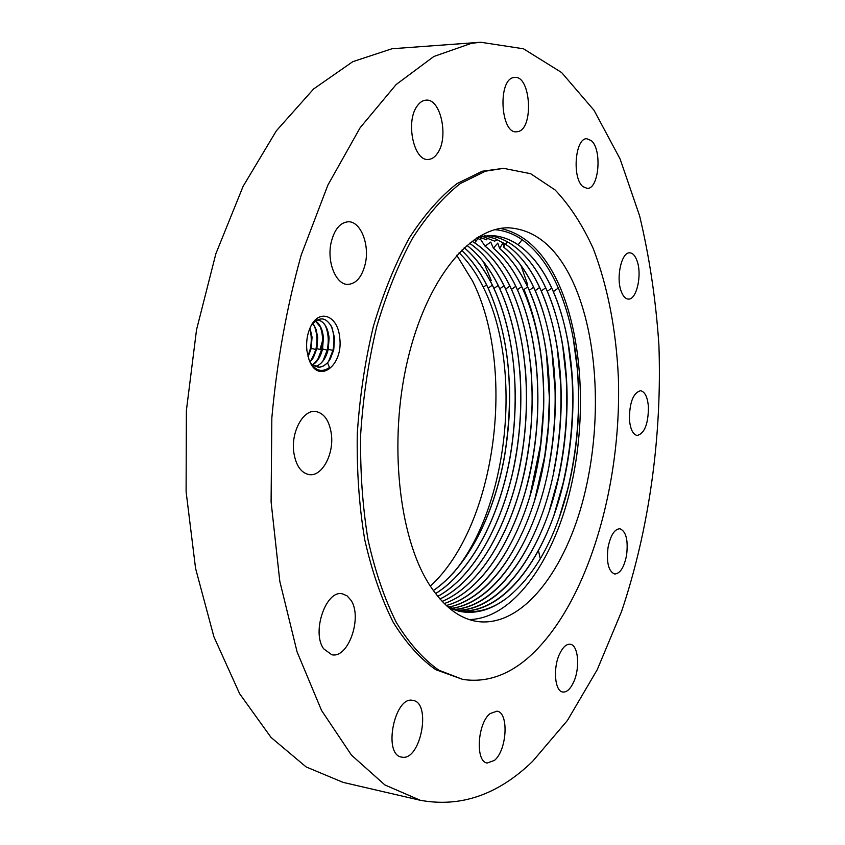 <?xml version="1.0" encoding="UTF-8"?>
<svg xmlns="http://www.w3.org/2000/svg" width="845" height="845" viewBox="0 0 845 845"><rect width="100%" height="100%" fill="white"/><g stroke="black" fill="none" stroke-linecap="round" stroke-linejoin="round"><path stroke-width="1.27" d="M504.666 244.437L503.852 247.279L503.102 242.726L499.627 248.525C511.405 258.549 521.291 272.491 529.287 290.342C551.774 341.01 555.619 415.93 539.68 482.337C523.932 546.652 488.822 598.799 448.811 607.069M497.219 239.6L494.705 241.174L481.65 236.093M487.966 238.079L486.266 239.8L478.64 236.737M480.182 239.558L476.622 237.994L480.182 239.558L481.428 237.709M474.404 239.484L476.253 240.434L474.372 239.505M480.446 239.156L485.03 246.159C497.927 256.204 508.69 270.727 517.33 289.698C539.353 338.718 543.916 409.857 529.583 474.901C515.387 537.547 482.917 590.137 444.259 603.552M499.627 248.525L497.779 243.106L493.417 248.176L490.734 242.071L485.03 246.159M478.671 236.727L486.361 239.811M481.692 236.082L494.705 241.174M484.829 235.692L495.402 238.818L505.479 244.226C519.918 254.155 531.822 269.745 541.191 290.976C552.81 318.037 559.39 349.281 560.911 384.718C562.062 413.237 559.77 441.956 554.035 470.866C539.585 544.465 499.437 606.277 454.8 609.393C495.719 605.823 532.952 554.299 550 488.642C567.28 421.211 564.09 343.038 541.275 290.986L545.648 287.796M503.884 247.247C516.422 257.324 526.879 271.794 535.265 290.659C557.922 342.035 561.439 418.55 544.835 485.484C528.442 550.475 492.276 602.348 451.8 608.326M503.852 247.279C516.358 257.355 526.805 271.815 535.181 290.659C547.634 319.526 554.341 352.925 555.292 390.855C555.852 414.884 553.908 439.231 549.461 463.894C536.248 538.307 496.786 602.443 451.758 608.315M499.553 248.525C511.331 258.559 521.207 272.491 529.202 290.342C542.659 321.449 549.451 357.498 549.588 398.481C549.62 416.986 548.109 435.978 545.046 455.444C533.332 531.188 494.452 598.387 448.769 607.059M493.417 248.176C505.289 258.211 515.27 272.153 523.33 290.025C545.616 339.912 549.81 413.047 534.621 478.819C519.601 542.363 485.727 594.753 446.308 605.516M446.276 605.495C493.068 593.327 531.315 522.094 540.937 443.509L543.631 409.593C544.919 364.258 538.128 324.395 523.256 290.015C515.186 272.143 505.204 258.19 493.322 248.166M485.157 246.201C498.043 256.257 508.785 270.759 517.415 289.708C539.437 338.739 543.99 409.888 529.646 474.943C515.439 537.61 482.949 590.19 444.29 603.583M484.872 235.692L495.476 238.808L505.563 244.237C520.002 254.165 531.906 269.745 541.275 290.986M554.035 470.866L553.591 472.028C559.485 442.738 561.84 413.226 560.657 383.493L557.109 346.767M549.461 463.894L549.081 464.877C553.623 440.013 555.619 415.001 555.059 389.82L551.732 349.629M534.6 500.441L544.719 456.205L548.225 427.01L549.377 397.678L546.388 352.64M529.857 496.437L540.673 443.952L543.451 409.117C544.719 364.047 538.233 324.184 523.995 289.539M471.996 241.216L474.679 242.853C489.551 252.729 501.835 268.245 511.51 289.391C533.279 337.599 538.191 406.846 524.65 471.183C511.214 532.973 480.055 585.638 442.178 601.418M525.157 492.223C537.061 448.41 540.589 404.068 535.751 359.209M549.102 511.531L558.218 478.281C565.389 445.157 568.051 411.758 566.213 378.074L562.495 344.042M488.03 235.501C496.364 236.484 504.264 239.484 511.753 244.511C526.097 254.451 537.927 270.041 547.233 291.303C558.133 316.791 564.555 346.175 566.509 379.458C568.453 409.635 565.527 446.593 558.714 476.96C543.177 550.042 502.268 609.932 457.884 610.27M488.072 235.501C496.416 236.473 504.338 239.484 511.838 244.511C526.182 254.451 538.011 270.051 547.306 291.303C570.28 344.052 573.121 423.915 555.186 491.801C537.473 558.091 499.184 609.213 457.927 610.28M471.964 241.237L474.605 242.853C489.466 252.739 501.75 268.256 511.436 289.391C533.206 337.588 538.117 406.804 524.576 471.13C511.162 532.91 480.013 585.585 442.146 601.386M554.035 514.975L562.918 483.91C571.336 447.375 574.283 410.49 571.759 373.279L567.914 341.433M491.262 235.533L491.357 235.533C500.768 236.04 509.662 239.124 518.048 244.796C532.308 254.736 544.064 270.347 553.295 291.62C563.541 315.724 569.805 343.45 572.086 374.81C574.706 408.167 571.463 449.096 563.478 482.453C546.958 555.239 505.215 613.438 461.032 610.956M478.861 236.611L491.441 235.544C500.853 236.04 509.757 239.124 518.133 244.796C532.392 254.736 544.148 270.347 553.38 291.631C576.501 345.056 578.973 426.662 560.362 494.969C541.994 561.893 502.648 612.519 461.074 610.967M439.97 598.989C477.14 580.959 507.095 527.977 519.686 466.81C532.318 402.389 526.984 336.574 505.574 289.075C496.026 268.435 483.984 253.13 469.45 243.18M469.482 243.159C484.037 253.099 496.099 268.404 505.648 289.075C527.164 336.511 532.403 403.857 519.633 467.486C506.947 528.4 477.055 581.085 440.002 599.031M520.52 487.776C531.241 446.593 534.558 404.956 530.459 362.843M558.894 518.629L567.692 489.097C577.315 449.434 580.526 409.381 577.304 368.938L573.216 338.148M464.254 611.442L464.327 611.453C478.566 612.868 492.424 608.654 505.891 598.799L498.286 603.795C487.185 610.101 475.893 612.657 464.423 611.463L458.898 610.512L447.132 606.277M505.891 598.799C534.346 576.543 555.08 539.617 568.115 487.998C577.536 449.139 580.652 409.698 577.462 369.687C574.885 339.458 568.632 312.565 558.725 289.001C549.292 266.946 537.24 250.616 522.548 240.001C513.855 233.885 504.592 230.453 494.758 229.692M437.763 596.39C474.066 576.364 502.796 523.446 514.658 463.166C526.53 399.442 520.9 335.56 499.733 288.758C490.924 269.84 479.971 255.37 466.852 245.335C480.034 255.359 491.008 269.851 499.807 288.768C521.069 335.444 526.636 400.921 514.594 463.842C502.659 523.879 473.971 576.501 437.794 596.433M515.936 483.034C525.463 444.681 528.537 405.927 525.178 366.772M498.286 603.795C485.495 611.41 472.471 613.914 459.194 611.315L449.265 608.125M500.536 228.435C525.432 233.811 545.205 253.236 559.865 286.719C583.863 342.468 586.863 425.183 568.97 495.085C551.046 564.724 511.806 618.614 469.292 619.565M429.112 584.265C443.308 606.298 459.331 618.698 477.193 621.476C520.541 627.56 562.516 574.78 582.163 503.398C601.809 431.753 599.654 345.024 575.244 287.12C559.031 249.402 536.828 229.629 508.648 227.801C470.073 226.978 426.651 278.913 407.617 360.086C388.446 441.09 398.629 536.522 429.112 584.265M464.232 247.669C475.988 257.619 485.917 271.213 493.998 288.451C515.006 334.409 520.879 398.006 509.567 460.24C498.349 519.369 470.845 571.875 435.576 593.623M435.545 593.581C470.918 571.738 498.465 518.946 509.609 459.585C520.774 396.58 514.837 334.525 493.913 288.451C485.896 271.319 475.988 257.736 464.19 247.701M511.415 477.953C519.707 442.664 522.537 407.026 519.907 371.05M526.805 658.942C586.092 608.273 621.867 488.199 618.382 377.81C616.163 329.962 607.808 286.951 593.338 248.779C582.649 225.203 569.91 205.588 555.112 189.967L530.628 173.7L503.557 168.335L485.495 171.186L460.282 183.566C443.53 196.663 427.665 214.778 412.709 237.92C398.618 263.735 386.651 293.247 376.786 326.466C368.462 361.195 363.096 397.118 360.678 434.235C360.086 471.161 362.537 506.356 368.029 539.807C375.148 571.463 384.623 599.105 396.453 622.733C409.339 643.605 423.493 659.438 438.914 670.233L462.722 679.391C485.051 682.823 506.419 676.011 526.805 658.942M503.557 168.335L482.273 171.239L457.008 183.608C440.224 196.684 424.338 214.778 409.35 237.889C395.238 263.672 383.26 293.141 373.395 326.318C365.051 361.005 359.685 396.875 357.277 433.929C356.696 470.813 359.157 505.954 364.67 539.363C371.811 570.977 381.306 598.587 393.168 622.195C406.086 643.045 420.271 658.868 435.735 669.662L462.722 679.391M461.539 250.236C472.028 260.017 480.911 272.66 488.209 288.145C509.324 336.162 514.763 392.333 504.518 456.649C494.019 514.869 467.665 567.196 433.348 590.613M320.023 349.45L323.297 338.127M461.497 250.278C471.911 259.964 480.784 272.586 488.135 288.145C509.165 335.634 514.647 391.584 504.56 455.983C494.135 514.436 467.739 567.048 433.316 590.57M471.373 43.338L433.834 56.488L396.178 84.511L360.181 127.658L327.86 185.15L301.221 255C286.814 306.724 277.023 361.016 271.837 417.863L271.097 501.877L279.801 581.275L297.081 651.875L321.554 710.465L351.446 755.103L384.908 784.963L420.197 800.257C460.599 807.714 498.054 794.765 532.582 761.398L567.428 720.468L597.246 669.673L621.55 611.505C649.319 529.002 662.142 435.524 658.899 345.003C655.889 300.081 649.467 257.07 639.644 215.961L620.124 159.04L594.035 110.304L561.619 72.533L523.477 48.799L480.752 42.25L471.373 43.338M339.658 337.366C337.863 315.428 318.882 308.098 310.442 327.089C307.189 334.219 306.006 342.067 306.904 350.633L308.911 359.262C317.657 385.447 343.873 365.758 339.658 337.366M648.442 407.058C647.597 397.097 644.967 391.647 640.521 390.717C633.243 392.83 629.536 402.357 629.409 419.321C630.307 429.186 632.916 434.573 637.257 435.481C644.587 433.379 648.316 423.905 648.442 407.058M621.276 291.493C623.124 296.363 625.469 298.898 628.321 299.088C636.612 300.112 642.327 274.636 637.014 260.756C635.176 255.665 632.768 253.025 629.789 252.835C621.55 251.778 615.773 277.741 621.276 291.493M583.103 186.734L587.169 188.382C598.925 189.407 602.358 149.576 591.289 140.64L586.863 138.738C575.044 137.714 571.843 178.601 583.103 186.734M518.027 131.577C533.934 128.736 530.861 75.406 514.732 77.402L513.781 77.529C497.557 79.419 500.536 133.975 516.58 131.799L518.027 131.577M437.53 153.22C449.001 137.555 440.794 98.347 426.049 100.154C422.743 100.354 419.796 102.298 417.198 105.984C405.304 121.522 413.775 161.321 428.225 159.441C431.753 159.282 434.848 157.212 437.53 153.22M365.41 263.228C369.666 244.099 360.477 221.21 348.309 221.77C340.06 222.478 334.314 229.481 331.082 242.768C326.698 262.151 336.088 284.849 347.865 284.416C356.379 283.772 362.23 276.706 365.41 263.228M331.367 434.055C329.339 420.514 324.026 412.973 315.428 411.441C303.038 409.645 290.849 432.249 293.785 452.381C295.919 465.679 301.116 473.094 309.386 474.647C322.125 476.612 334.124 453.976 331.367 434.055M350.981 600.256L347.094 595.852L342.352 593.813C326.096 589.588 311.351 632.102 323.646 648.78L331.736 654.717C348.288 658.92 362.727 617.23 350.981 600.256M412.835 700.399C394.636 695.477 382.669 754.553 401.512 757.088L402.252 757.215C420.831 760.5 431.584 702.649 412.962 700.42L412.835 700.399M490.163 713.55C477.414 723.14 475.122 761.863 487.206 763.024L494.494 760.373C507.095 750.043 509.028 712.324 496.976 711.173L490.163 713.55M559.644 653.84C552.778 667.951 554.785 691.411 562.802 692.023C566.752 692.404 570.354 689.108 573.618 682.116C580.304 667.941 578.307 644.883 570.217 644.249C566.414 643.89 562.886 647.09 559.644 653.84M608.041 547.465C606.309 562.59 608.516 571.442 614.664 574.019C620.167 573.639 624.138 567.354 626.589 555.176C628.321 540.124 626.082 531.304 619.871 528.727C614.484 529.076 610.534 535.329 608.041 547.465M480.752 42.25L391.964 48.756L352.756 61.685L313.622 88.957L276.389 130.764L243.117 186.312L215.887 253.69L196.526 329.793L186.375 410.638L186.101 491.674L195.565 568.379L213.901 636.76L239.653 693.756L271.034 737.421L306.112 766.922L343.081 782.375L420.197 800.257M309.587 360.973C314.847 370.723 321.491 372.909 329.518 367.533L327.543 362.832L330.289 358.935L333.722 349.946L334.557 338.074L331.948 327.459C326.043 316.685 319.093 316.114 311.129 325.758M538.614 551.352L540.314 558.851M502.585 466.229C508.32 438.08 510.57 409.719 509.324 381.137M453.121 573.216C508.912 507.919 523.319 366.371 483.277 287.247C476.464 273.379 468.394 261.876 459.088 252.729M555.619 462.574L555.176 463.725M552.408 477.615L552.355 478.671M327.543 362.832L323.614 365.927L319.473 367.205L311.731 364.575M329.064 360.815C325.821 365.198 322.125 367.343 317.963 367.226M553.496 473.475L553.824 471.425M316.938 319.97L317.445 319.98C323.941 321.037 327.828 327.026 329.096 337.958L328.261 349.291C325.758 358.935 321.406 364.702 315.185 366.614M317.382 319.98C321.174 320.297 324.248 322.938 326.582 327.913L328.98 337.958L328.071 349.576L324.66 358.407C321.871 363.001 318.692 365.727 315.122 366.593M430.316 586.166C496.057 525.991 516.696 368.716 472.545 281.005L456.754 255.232M315.428 320.942L320.92 327.807L323.265 337.673L322.367 349.27L319.04 357.931L312.344 365.051M315.481 320.91C319.97 323.91 322.6 329.497 323.392 337.683L322.558 348.985C320.678 356.706 317.287 362.082 312.396 365.093M312.787 323.466L315.291 327.691L317.583 337.398L316.695 348.964L313.453 357.456L310.104 361.987M312.851 323.392L316.114 329.497L317.709 337.398L316.886 348.679L310.157 362.072M310.009 328.061L312.048 337.123L311.235 348.372L308.108 356.78M309.946 328.198L311.932 337.113L311.044 348.658L308.066 356.632M328.61 361.417L332.909 350.432C334.757 341.253 334.134 333.046 331.05 325.821L330.701 325.093M322.98 360.942L327.195 350.126C329.032 341.053 328.43 332.919 325.388 325.726L325.209 325.357M317.371 360.477L321.512 349.809C323.329 340.852 322.748 332.793 319.748 325.642L319.568 325.23M311.784 360.002L315.85 349.503C317.657 340.651 317.086 332.666 314.15 325.557L313.949 325.114M307.95 356.178L310.221 349.196C311.752 341.961 311.594 335.127 309.735 328.694M535.265 290.659L539.606 287.49M529.287 290.342L533.596 287.194M523.33 290.025L527.618 286.909M517.415 289.708L521.671 286.613M511.51 289.391L515.746 286.318M474.679 242.853L478.006 238.586M505.563 244.237L507.422 241.86M547.306 291.303L551.711 288.092M505.648 289.075L509.852 286.032M553.38 291.631L558.302 288.029M518.133 244.796L522.125 239.705M499.807 288.768L503.979 285.737M458.898 610.512L459.194 611.315M493.998 288.451L498.138 285.452M488.209 288.145L492.329 285.166M483.277 287.247L486.54 284.881M534.367 479.559L534.948 476.612M541.582 360.202L541.529 359.495M527.681 284.786L520.995 265.552M491.262 280.487L483.488 261.844M333.722 349.946L332.909 350.432L328.261 349.291M328.071 349.576L327.195 350.126L322.558 348.985M322.367 349.27L321.512 349.809L316.886 348.679M316.695 348.964L315.85 349.503L311.235 348.372M311.044 348.658L310.221 349.196M560.911 384.718L560.657 383.493M555.292 390.855L555.059 389.82M549.588 398.481L549.377 397.678M545.046 455.444L544.719 456.205M558.218 478.281L558.714 476.96M566.213 378.074L566.509 379.458M562.918 483.91L563.478 482.453M571.759 373.279L572.086 374.81M567.692 489.097L568.115 487.998M577.304 368.938L577.462 369.687M331.05 325.821L331.948 327.459M328.885 360.952L330.289 358.935M325.388 325.726L326.582 327.913M323.265 360.456L324.66 358.407M319.748 325.642L320.92 327.807M317.678 359.949L319.04 357.931M314.15 325.557L315.291 327.691M312.111 359.442L313.453 357.456"/></g></svg>
